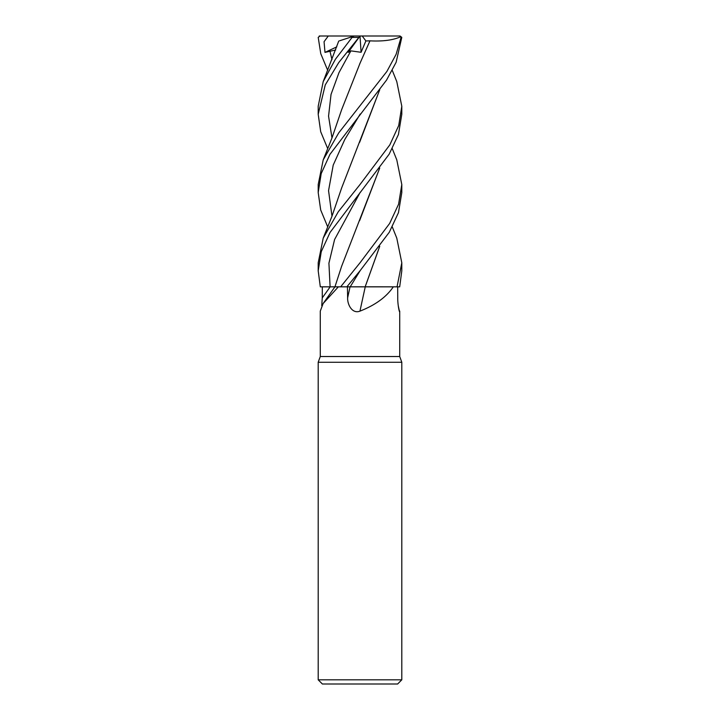 <?xml version="1.0" encoding="UTF-8"?>
<svg xmlns="http://www.w3.org/2000/svg" width="720" height="720" viewBox="0 0 720 720"><rect width="100%" height="100%" fill="white"/><g stroke="black" fill="none" stroke-linecap="round" stroke-linejoin="round"><path stroke-width="1.08" d="M379.737 246.294L365.184 286.803L399.69 286.839L401.805 270.801L401.805 262.818L397.044 286.839L394.956 286.839M321.75 305.712L322.254 297.873A704.475 679.383 -14.1 0 0 330.156 286.839L320.337 286.839L338.364 286.839L323.127 303.552L320.283 311.112L320.283 356.517L399.717 356.517L401.805 362.259L401.805 679.815L318.195 679.815L322.371 684L397.629 684L401.805 679.815M398.25 305.712L399.528 311.688M399.042 310.248A707.76 682.56 14.1 0 0 399.717 311.139C399.627 314.181 397.593 304.56 397.746 297.873L397.674 286.839M393.309 286.839C386.37 297.045 375.255 305.145 359.955 311.139A707.76 45.594 -75.1 0 1 365.247 286.839L393.381 286.839M320.283 356.517L318.195 362.259L401.805 362.259M347.634 297.873A704.475 45.387 -75.1 0 1 350.046 286.839L347.427 286.839L347.634 297.873C347.346 304.56 352.206 314.181 359.955 311.139L360 311.112M365.247 286.839L380.466 286.839M334.998 286.839L338.364 286.839M362.097 286.803L347.427 286.839M392.274 148.653L396.783 159.858L401.805 184.554L398.592 204.21L389.655 223.425L360 262.818L340.632 286.839L346.878 286.839L360.234 270.522L350.181 286.839L365.409 286.839M322.254 297.873L322.326 286.839L320.337 286.839L330.102 286.821L320.31 286.839L318.195 270.801L321.246 251.703L330.066 232.425L389.151 154.206L398.439 134.496L401.805 114.264L401.805 106.29L398.727 125.523L389.835 144.855L360 184.554L338.274 211.761L323.217 238.122L318.195 262.818L318.195 270.801M350.19 286.821L352.917 286.812M355.257 286.812L358.497 286.803M337.698 286.803L336.771 286.812M392.274 226.917L396.783 238.122L401.805 262.818M327.726 70.398L320.76 53.676L318.213 37.395L319.986 36M360.234 270.522L389.268 232.281L398.466 212.661L401.805 192.537L401.805 184.554M327.726 226.917L320.697 209.997L318.195 192.537L321.192 173.619L329.949 154.359L386.577 80.055L396.126 62.28L401.787 37.395L400.014 36L401.049 37.395L401.787 37.395M401.049 37.395L396.108 54.333L386.901 71.433L338.715 132.903L323.217 159.858L318.195 184.554L318.195 192.537M392.274 70.398L396.783 81.594L401.805 106.29M323.127 303.552L334.944 286.839L330.102 286.839L328.923 263.178L334.584 239.544L360.234 192.258M340.587 286.839L338.238 286.839M327.726 148.653L320.706 131.733L318.195 114.264L325.251 84.933L338.742 62.577L360.009 36L348.174 52.398L350.883 50.868L361.08 52.29L365.877 40.959L369.963 40.833L359.658 64.026M339.516 40.806L352.458 36.603M380.394 286.821L376.992 286.821M335.691 49.986L324.99 52.398L324.063 41.715L328.275 36L354.312 36L351.666 36.855L352.089 37.395L335.421 59.247L323.217 81.594L318.195 106.29L318.195 114.264M379.674 246.384L365.157 286.803M319.239 36L328.536 36M379.674 89.856L359.604 142.389M379.737 89.766L341.604 188.055L332.046 216.036L323.217 238.122M359.622 220.635L379.674 168.12M379.737 168.03L341.604 266.328L334.944 286.821M369.936 40.806L369.972 40.851C383.202 41.517 393.525 40.104 400.95 36.603M369.972 40.851L360.126 62.991L341.604 109.791L332.046 137.772L323.217 159.858M354.312 36L400.014 36M352.089 37.395L358.839 37.395M360.009 36.081L361.08 52.29M322.326 286.839L320.31 286.839M365.877 40.959L362.205 36M324.99 52.398L336.789 46.863M329.877 50.868L331.983 59.661M360.234 113.994L344.763 139.545L333.216 165.096L328.554 190.647L331.983 216.198M350.883 50.868L338.985 72.639L331.038 94.401L328.554 116.163L331.983 137.934M399.717 311.112L399.717 356.517M318.195 362.259L318.195 679.815M338.733 41.058L323.217 81.594"/></g></svg>
